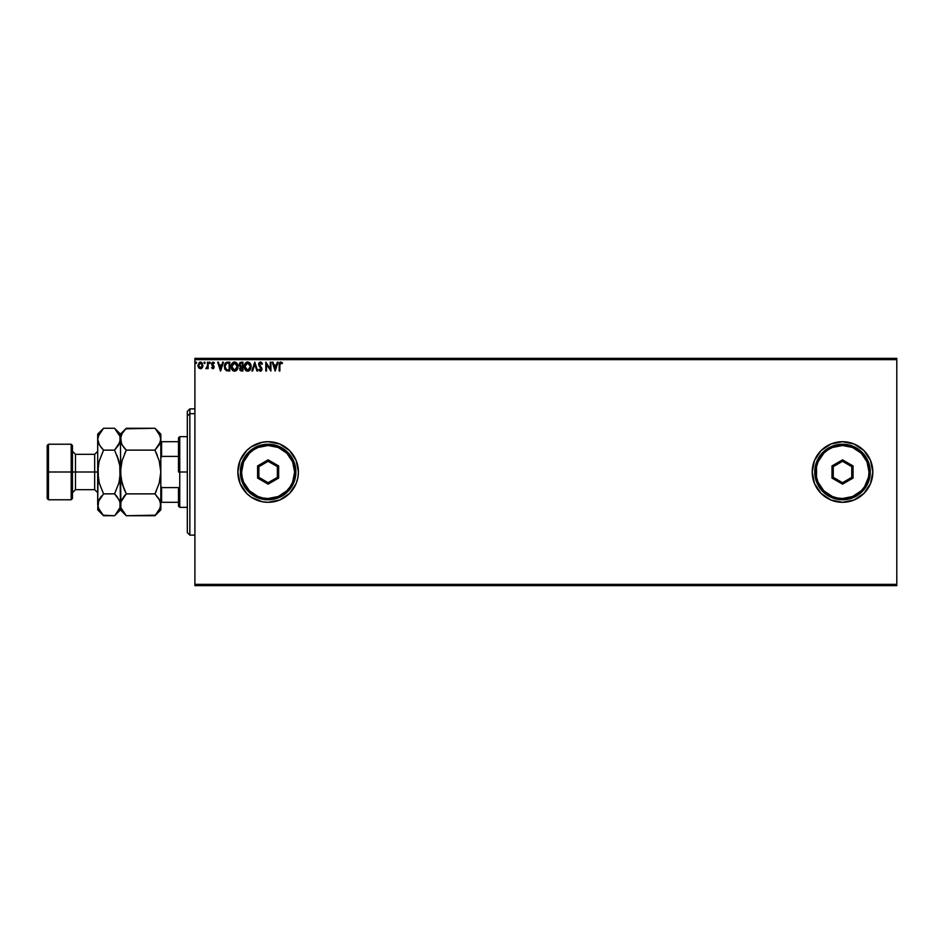 <?xml version="1.0" encoding="UTF-8"?>
<svg xmlns="http://www.w3.org/2000/svg" width="944" height="944" viewBox="0 0 944 944"><rect width="100%" height="100%" fill="white"/><g stroke="black" fill="none" stroke-linecap="round" stroke-linejoin="round"><path stroke-width="1.42" d="M812.218 472.024A30.302 30.302 0 0 0 848.408 501.724A30.302 30.302 0 0 0 872.811 472.024A30.302 30.302 0 0 1 842.52 502.302A30.302 30.302 0 0 1 812.218 472L814.53 483.599L821.091 493.429L830.921 499.99L842.52 502.302L854.108 499.99L863.937 493.429L870.51 483.599L872.811 472L870.51 460.401L863.937 450.571L854.108 444.01L842.52 441.698L830.921 444.01L821.091 450.571L814.53 460.401L812.218 472A30.302 30.302 0 0 1 842.52 441.698A30.302 30.302 0 0 1 872.811 472A30.302 30.302 0 0 0 848.444 442.288A30.302 30.302 0 0 0 812.218 471.976M251.316 497.205A30.302 30.302 0 0 0 297.832 477.924L298.422 472A30.302 30.302 0 0 1 268.12 502.302A30.302 30.302 0 0 1 237.829 472A30.302 30.302 0 0 0 240.118 483.564M237.829 472A30.302 30.302 0 0 1 268.12 441.698A30.302 30.302 0 0 1 298.422 472L296.109 460.401L289.548 450.571L279.719 444.01L268.12 441.698L262.208 442.288L251.293 446.807L246.703 450.571L240.13 460.401L237.829 472L240.13 483.599A30.302 30.302 0 0 0 246.679 493.405L251.293 497.193L262.208 501.712L268.12 502.302L279.719 499.99L289.548 493.429L296.109 483.599L297.832 477.912A30.302 30.302 0 0 0 298.422 472.047M246.714 493.441A30.302 30.302 0 0 0 251.269 497.181M194.901 585.622L896.8 585.622L194.901 585.622L194.901 359.64L896.8 359.64L896.8 584.36L194.901 584.36L194.901 585.622M896.8 358.378L194.901 358.378L194.901 584.36L896.8 584.36L896.8 585.622L896.8 359.64L194.901 359.64L194.901 358.378L896.8 358.378L896.8 359.64L896.8 358.378M202.535 367.24L202.335 363.192L201.025 362.13L199.361 362.366L197.957 365.387L199.172 368.29L201.509 368.455L200.447 368.738L202.287 367.676L202.948 365.387L200.447 362.059L197.957 365.387L198.618 367.676L200.588 368.738M207.479 362.166L208.152 362.166L207.479 362.166L207.326 366.779L205.78 368.526L207.479 367.676L208.152 368.632L208.152 362.166L208.152 368.632L208.152 362.166L207.479 362.166L207.373 366.555L205.78 368.526L207.479 367.676L208.152 368.632L207.479 368.632M214.382 362.933L213.993 363.534L214.382 362.933L212.99 362.059L214.135 362.59L212.825 362.071L211.633 363.275L211.775 364.927L213.486 367.074L212.978 367.924L211.55 367.818L213.167 368.703L214.111 366.532L212.282 363.523L214.382 362.933L212.99 362.059L211.55 363.924L213.486 367.074L211.55 367.818L212.872 368.738L211.55 367.818L213.486 367.074L211.55 363.924M226.584 362.319L227.74 362.166L225.887 362.638L224.625 364.561L224.648 368.538L226.477 370.744L229.793 371.004L229.793 362.166L227.74 362.166C225.38 362.496 224.259 363.924 224.353 366.473L226.359 370.685L229.793 371.004L229.793 362.166L229.793 371.004L226.348 370.685M241.168 362.166L242.938 362.166L239.906 362.626L239.103 365.033L240.484 366.933L239.658 368.549L240.154 370.426L242.938 371.004L242.938 362.166L242.938 371.004L242.938 362.166L241.168 362.166L239.092 364.679L240.484 366.933L239.658 368.821L241.688 371.004L242.938 371.004L241.688 371.004M252.626 371.004L251.883 371.004L254.715 362.166L251.883 371.004L252.626 371.004L254.774 364.301L256.921 371.004L257.665 371.004L254.833 362.166L257.665 371.004L254.833 362.166L251.883 371.004L252.626 371.004L254.774 364.301L256.921 371.004L257.665 371.004L256.921 371.004M270.244 362.166L270.244 368.75L265.819 362.166L265.819 371.004L266.503 371.004L266.503 364.419L270.916 371.004L270.916 362.166L270.244 362.166L270.916 362.166L270.244 362.166L270.244 368.75L265.819 362.166L265.819 371.004L266.503 371.004L266.503 364.419L270.916 371.004L270.916 362.166L270.775 371.004M279.707 362.461L280.805 361.941L282.48 362.968L282.126 363.641L280.816 362.85L279.872 365.127L280.226 363.145L282.126 363.641L282.48 362.968L280.805 361.941L279.365 363.086L279.188 371.004L279.872 371.004L279.872 365.127L279.872 371.004L279.872 365.127L280.816 362.85L282.126 363.641L282.48 362.968L280.805 361.941L279.188 365.045L279.188 371.004L279.872 371.004L279.188 371.004L279.212 364.195M240.13 483.599L246.703 493.429M277.324 362.166L278.055 362.166L275.223 371.004L278.055 362.166L277.324 362.166L276.415 364.998L273.925 364.998L273.017 362.166L272.285 362.166L275.117 371.004L278.055 362.166L277.324 362.166L276.415 364.998L273.925 364.998L273.017 362.166L272.285 362.166L275.117 371.004L272.285 362.166L273.017 362.166M262.42 363.877L260.627 361.953L258.691 363.511L259.01 365.906L261.264 368.903L260.603 370.308L259.222 369.198L258.691 369.741L260.096 371.204L261.594 370.544L261.948 368.821L259.329 363.818L260.485 362.85L261.877 364.325L262.42 363.877L260.438 361.941L262.42 363.877L261.877 364.325L262.42 363.877M251.092 366.555L249.782 362.897L246.903 362.059L244.732 364.266L244.484 368.184L246.219 370.791L248.52 371.11L250.302 369.6L251.092 366.555C251.128 364.03 249.995 362.496 247.682 361.941C245.381 362.52 244.248 364.065 244.295 366.591C244.248 369.139 245.405 370.685 247.741 371.24C250.03 370.638 251.139 369.069 251.092 366.555M237.959 366.555L236.649 362.897L233.758 362.059L231.599 364.266L231.339 368.184L232.543 370.367L234.997 371.204L237.156 369.6L237.959 366.555C237.982 364.03 236.85 362.496 234.549 361.941C232.236 362.52 231.115 364.065 231.15 366.591C231.115 369.139 232.259 370.685 234.596 371.24C236.885 370.638 238.006 369.069 237.959 366.555M222.713 362.166L223.457 362.166L220.625 371.004L223.457 362.166L222.713 362.166L221.805 364.998L219.327 364.998L218.418 362.166L217.675 362.166L220.507 371.004L223.457 362.166L222.713 362.166L221.805 364.998L219.327 364.998L218.418 362.166L217.675 362.166L220.507 371.004L217.675 362.166L218.418 362.166M210.311 362.791L209.745 362.059L209.179 362.791L209.745 363.534L210.311 362.791L209.745 363.534L210.311 362.791L209.745 363.534L209.179 362.791L209.745 363.534L209.179 362.791L209.745 362.059L209.179 362.791L209.745 362.059L210.311 362.791L209.745 363.534L209.179 362.791L209.745 362.059L210.311 362.791M204.47 363.523L204.954 362.307L203.975 362.661L204.777 363.464L205.096 362.791L204.529 363.534L205.096 362.791L204.529 363.534L203.963 362.791L204.529 363.534L204.529 362.059L204.529 363.534L203.963 362.791L204.529 362.059L205.096 362.791L204.529 363.534L203.963 362.791M196.6 362.791L196.033 362.059L195.467 362.791L196.033 363.534L196.6 362.791L196.033 363.534L196.6 362.791L196.033 363.534L195.467 362.791L196.033 363.534L195.467 362.791L196.033 362.059L195.467 362.791L196.033 362.059L196.6 362.791L196.033 363.534L195.467 362.791L196.033 362.059L196.6 362.791M298.422 471.953A30.302 30.302 0 0 0 251.316 446.795M251.269 446.819A30.302 30.302 0 0 0 246.714 450.559M246.679 450.595A30.302 30.302 0 0 0 240.142 460.377M279.719 444.01L278.787 443.645M256.532 444.01L255.21 444.589M242.927 455.173L242.466 455.893M242.927 488.827L243.505 489.665M255.21 499.411L256.532 499.99M274.031 501.712L275.034 501.5M854.108 444.01L852.349 443.338M848.432 442.288L842.52 441.698M830.921 499.99L832.726 500.674M279.212 364.148L279.33 363.239M280.934 362.862L282.126 363.641L280.651 362.874M279.943 363.77L279.884 364.443M275.176 368.88L274.22 365.906L276.12 365.906L275.176 368.88L274.22 365.906L276.12 365.906L275.176 368.88M266.503 371.004L265.819 371.004L265.972 362.166M260.037 362.944L261.877 364.325L260.485 362.85L259.258 364.349L260.745 362.897M259.27 364.077L259.588 365.411M259.258 364.349L260.603 366.626L259.258 364.219M260.284 366.296L261.96 369.352M261.559 367.712L261.96 368.998M260.568 371.216L258.691 369.741L260.391 371.24L261.972 369.175M261.948 369.541L261.358 370.815M259.222 369.198L258.691 369.741L259.222 369.198L260.402 370.331L259.222 369.198L260.402 370.331L261.287 369.21L260.402 370.331L261.287 369.21L260.037 367.181M260.886 368.066L260.037 367.192L260.886 368.066M260.438 361.941L258.573 364.337L260.037 367.192M259.753 366.886L259.234 366.26M258.833 363.11L259.317 362.425M262.113 363.204L261.712 362.59M250.703 368.785L250.302 369.588M244.461 368.101L244.343 367.405M244.343 365.788L244.602 364.632M247.281 361.977L245.959 362.567M249.275 362.449L250.266 363.523M250.372 363.688L250.726 364.419M245.11 363.558L244.732 364.266M245.605 370.284L246.219 370.791M247.552 362.85L250.42 366.555L247.706 370.331L244.98 366.591L247.706 362.85L248.673 363.074L247.706 362.85M249.039 363.31L249.806 364.195M249.771 364.136L250.313 365.505M250.066 368.431L249.523 369.364M246.514 369.942L245.133 367.865M247.387 370.308L246.785 370.107M245.121 365.316L245.322 364.714M248.638 370.095L248.024 370.308M249.912 368.774L248.909 369.93M250.384 367.192L250.266 367.83M240.614 370.803L239.953 370.119M239.103 365.033L240.484 366.933L239.658 368.821L240.46 370.709M239.162 365.375L239.422 366.036M241.428 370.095L240.39 369.305M242.254 370.095L241.558 370.095L242.254 370.095L242.254 367.263L242.254 370.095M240.331 368.797L241.912 367.263M242.254 366.366L242.254 363.074L242.254 366.366M239.823 365.175L239.882 364.018L240.838 366.26L239.8 365.08M240.59 366.166L239.823 365.186M239.764 364.679L240.968 363.11M241.475 363.074L240.814 363.133M237.558 368.774L237.758 368.125M237.381 369.198L236.684 370.237M231.976 369.647L232.613 370.426M232.554 370.378L231.481 368.644M231.315 368.089L231.197 367.393M236.13 362.449L237.121 363.523M232.46 370.284L233.074 370.791M234.407 362.85L237.274 366.555L234.572 370.331L231.835 366.591L234.572 362.85M232.484 369.033L234.891 370.308L232.967 369.623L231.988 367.865M231.988 365.316L232.189 364.714M235.894 363.31L236.673 364.195M235.493 370.095L234.891 370.308M236.932 368.431L235.764 369.93M237.239 367.192L237.121 367.83M225.05 369.434L224.648 368.538M224.448 365.316L224.79 364.113M224.92 363.829L225.321 363.18M226.489 369.741L225.038 366.484L226.572 363.298L229.121 363.074L229.121 370.095L226.182 369.541M226.713 369.847L229.121 370.095L229.121 363.074L228.389 363.074M225.038 366.484L225.132 365.422L225.038 366.484M225.451 364.455L225.132 365.422M220.566 368.88L219.61 365.906L221.51 365.906L220.566 368.88L219.61 365.906L221.51 365.906L220.566 368.88M213.91 363.405L213.061 362.85L213.993 363.534L213.061 362.85L212.235 363.888L214.158 367.051L212.872 368.738L211.55 367.818M212.117 367.499L212.825 367.948L213.486 367.074L211.775 364.927M212.754 367.948L213.486 367.074L212.825 367.948L211.952 367.263L212.825 367.948L213.32 366.496L213.474 367.228M213.993 363.534L212.884 362.874M213.214 362.862L212.235 363.888L213.061 362.85L212.235 363.888L214.158 367.051L213.014 368.738M213.025 368.726L213.899 368.113M209.615 363.511L209.179 362.791M207.479 367.676L206.299 368.738L207.479 367.676L206.299 368.738L206.618 367.9M206.406 367.948L207.468 365.446M201.261 368.573L201.91 368.125M198.11 366.567L197.992 365.977M197.969 365.682L197.969 365.092M202.913 365.977L202.795 366.579M202.264 365.375L200.458 367.948L198.641 365.375L200.458 362.85L202.264 365.588M200.022 367.877L199.042 366.992M198.747 364.526L199.066 363.735M200.871 362.909L201.65 363.464M195.974 363.523L195.467 362.791M236.92 364.691L237.121 365.293M228.177 370.095L226.949 369.93M201.839 363.723L202.169 364.526M189.85 413.661L189.85 408.882L189.85 413.661L194.901 413.661L189.85 413.661L189.85 535.118L189.85 413.661L187.325 415.997L189.85 413.661M187.325 411.407L187.325 415.997L187.325 411.407L189.85 408.882L194.901 408.882M187.325 532.593L187.325 415.997L187.325 532.593L189.85 535.118L194.901 535.118M178.487 441.698L178.487 472L179.749 472L179.749 436.647L179.749 472L187.325 472L179.749 472L179.749 507.353L179.749 472L178.487 472L178.487 437.91L178.487 441.698L160.822 441.698L161.577 441.698L161.577 456.389L178.487 456.389L161.577 456.389L161.577 441.698L178.487 441.698M178.487 487.611L178.487 506.09L178.487 487.611L161.577 487.611L160.822 485.889L161.577 487.611L161.577 502.302L178.487 502.302L161.577 502.302L161.577 487.611L178.487 487.611M160.822 458.111L161.577 456.389L160.822 458.111M160.822 502.302L161.577 502.302L160.822 502.302M47.2 498.515L48.463 499.777L48.463 472L48.463 499.777L71.189 499.777L72.452 498.515L72.452 472L71.189 472L71.189 499.777L71.189 472L48.463 472L48.463 444.223L48.463 472L47.2 472L47.2 498.515L47.2 445.485L47.2 472L71.189 472L71.189 444.223L71.189 472L72.452 472L72.452 445.485L72.452 472L75.473 472L75.473 489.676L72.452 492.709M98.719 500.355L97.692 509.878L98.117 501.972L103.557 493.865L99.332 483.245L97.692 472L94.671 472L94.671 454.324L75.473 454.324L75.473 472L94.671 472L94.671 489.676L94.671 472L97.692 472L97.692 434.122L97.692 504.804L98.129 466.289L99.332 460.743L103.557 450.135L99.344 444.848L97.692 439.196L99.321 433.591L103.002 428.836M159.501 499.754L160.822 504.804L160.822 472L159.182 460.743L160.822 472L160.822 439.196L159.182 444.813L154.958 450.135L126.284 450.135L122.071 444.848L120.419 439.196L122.047 433.591L126.284 428.269L154.958 428.269L159.17 433.556L160.822 439.196L160.822 434.122L154.958 428.269L125.729 428.836M121.375 443.468L120.419 434.122L120.419 439.196L122.047 433.591L126.284 428.269L123.924 430.877M156.468 490.668L154.958 493.865L126.284 493.865L122.059 483.245L123.924 488.65L120.844 477.699L122.059 483.257L120.844 477.711L120.419 439.196L120.856 507.671L120.844 501.972L126.284 493.865L123.924 496.473L126.284 493.865L154.958 493.865L159.17 499.152L160.822 504.804L160.386 501.948L160.397 507.624L154.958 515.731L126.284 515.731L155.512 515.164M124.773 453.332L126.284 450.135L154.958 450.135L159.182 444.836L154.958 450.135L159.182 460.755L154.958 450.135L160.397 442.028L160.822 434.122M121.387 500.485L124.278 496.037M160.822 509.878L160.822 504.804L159.182 510.409L154.958 515.731L160.822 509.878L160.822 504.804L160.386 507.648M125.764 515.2L120.856 507.671L120.844 501.972M154.958 493.865L159.182 483.257L160.822 472L159.182 483.257L154.958 493.865L159.772 500.32M120.844 466.289L122.059 460.743L126.284 450.135L122.059 460.743L120.419 472L120.844 466.301M126.284 493.865L122.059 483.257L120.419 472L119.062 482.254M121.446 500.355L120.419 504.804L120.419 509.878L120.419 504.804L120.844 507.624M103.038 515.2L114.566 515.731L120.419 509.878L126.284 515.731L120.856 507.671M121.493 509.335L122.095 510.503M123.935 488.697L125.599 492.473M121.469 443.68L123.77 447.35M126.284 450.135L123.924 447.527M154.958 515.731L157.318 513.123M157.306 455.303L155.63 451.527M160.386 466.289L159.182 460.743L160.822 472L160.822 439.196M155.477 428.8L160.386 436.329M159.748 434.665L159.135 433.497M160.822 504.804L160.822 472M116.985 430.96L119.982 436.329L120.419 439.196L119.982 436.329L119.994 442.028L114.566 450.135L118.791 460.755L119.994 466.301L120.419 504.804L119.994 501.948L119.994 507.624L115.109 515.164M115.085 428.8L116.855 430.794M119.345 434.665L118.743 433.497M118.791 460.755L119.994 466.301L116.914 455.338L118.791 460.755L114.566 450.135L118.779 444.836L114.566 450.135L118.791 444.813L120.419 439.196M118.779 483.257L114.566 493.865L118.791 483.245L119.994 477.711L119.77 464.955M119.369 500.32L120.419 504.804L119.994 507.624L116.926 513.123M117.068 496.65L119.982 501.925L119.994 507.648M116.914 496.473L114.566 493.865L103.557 493.865L114.566 493.865L119.404 500.379M98.742 443.68L97.692 439.196L98.117 436.376L103.557 428.269L101.197 430.877M99.061 461.746L97.692 472L98.129 466.289L98.341 479.045M101.055 447.35L103.557 450.135L114.566 450.135L103.557 450.135L99.332 460.743M98.117 442.028L97.692 439.196L98.117 442.028M99.344 499.152L101.197 496.473L99.344 499.152M101.551 496.037L98.66 500.485M99.332 483.245L98.129 477.711L99.332 483.257L103.557 493.865M98.766 509.335L99.38 510.503M98.117 507.624L98.117 501.972M114.566 515.731L103.557 515.731L99.344 510.444L97.692 504.804M126.284 428.269L120.419 434.122L114.566 428.269L103.557 428.269L114.566 428.269L119.982 436.329M98.719 443.621L101.197 447.527M97.692 509.878L103.557 515.731L98.129 507.671M97.692 451.291L94.671 454.324L94.671 472L75.473 472L75.473 489.676L94.671 489.676L97.692 492.709M72.452 451.291L75.473 454.324L75.473 472L72.452 472L72.452 498.515M240.342 472L241.605 472A26.515 26.515 0 0 1 268.12 445.485A26.515 26.515 0 0 1 294.634 472L295.897 472A27.777 27.777 0 0 0 268.12 444.223A27.777 27.777 0 0 0 240.342 472A27.777 27.777 0 0 1 268.12 444.223A27.777 27.777 0 0 1 295.897 472A27.777 27.777 0 0 1 268.12 499.777A27.777 27.777 0 0 1 240.342 472L242.466 482.632L248.484 491.635L257.488 497.653L268.12 499.777L278.751 497.653L287.755 491.635L293.785 482.632L295.897 472L293.785 461.368L287.755 452.365L278.751 446.347L268.12 444.223L257.488 446.347L248.484 452.365L242.466 461.368L240.342 472A27.777 27.777 0 0 0 268.12 499.777A27.777 27.777 0 0 0 295.897 472L294.634 472L292.616 461.852L286.87 453.25L278.268 447.503L268.12 445.485L257.972 447.503L253.393 449.958L249.381 453.25L243.623 461.852L241.605 472L242.124 477.168L243.623 482.148L249.381 490.75L257.972 496.497L262.951 497.995L268.12 498.515L278.268 496.497L286.87 490.75L290.162 486.726L292.616 482.148L294.634 472A26.515 26.515 0 0 1 268.12 498.515A26.515 26.515 0 0 1 241.605 472L240.342 472M257.606 478.077L257.606 465.923L268.12 459.858L278.645 465.923L278.645 478.077L268.12 484.142L257.606 478.077L268.12 484.142L278.645 478.077L277.383 477.345L268.12 482.691L258.868 477.345L258.868 466.655L268.12 461.309L277.383 466.655L277.383 477.345L268.12 482.691L268.12 484.142L268.12 482.691L258.868 477.345L257.606 478.077L258.868 477.345L258.868 466.655L257.606 465.923L257.606 478.077M277.383 477.345L278.645 478.077L278.645 465.923L277.383 466.655L277.383 477.345M277.383 466.655L278.645 465.923L268.12 459.858L268.12 461.309L277.383 466.655M268.12 461.309L268.12 459.858L257.606 465.923L258.868 466.655L268.12 461.309M814.743 472L816.005 472A26.515 26.515 0 0 1 842.52 445.485A26.515 26.515 0 0 1 869.023 472L870.285 472A27.777 27.777 0 0 0 842.52 444.223A27.777 27.777 0 0 0 814.743 472A27.777 27.777 0 0 1 842.52 444.223A27.777 27.777 0 0 1 870.285 472A27.777 27.777 0 0 1 842.52 499.777A27.777 27.777 0 0 1 814.743 472L816.855 482.632L822.873 491.635L831.888 497.653L842.52 499.777L853.14 497.653L862.155 491.635L868.173 482.632L870.285 472L868.173 461.368L862.155 452.365L853.14 446.347L842.52 444.223L831.888 446.347L822.873 452.365L816.855 461.368L814.743 472A27.777 27.777 0 0 0 842.52 499.777A27.777 27.777 0 0 0 870.285 472L869.023 472L867.005 461.852L861.258 453.25L852.656 447.503L842.52 445.485L832.372 447.503L827.794 449.958L823.77 453.25L818.023 461.852L816.513 466.832L816.513 477.168L818.023 482.148L823.77 490.75L832.372 496.497L837.34 497.995L842.52 498.515L852.656 496.497L861.258 490.75L864.562 486.726L868.515 477.168L869.023 472A26.515 26.515 0 0 1 842.52 498.515A26.515 26.515 0 0 1 816.005 472L814.743 472M831.994 478.077L831.994 465.923L842.52 459.858L853.034 465.923L853.034 478.077L842.52 484.142L831.994 478.077L842.52 484.142L853.034 478.077L851.771 477.345L842.52 482.691L833.257 477.345L833.257 466.655L842.52 461.309L851.771 466.655L851.771 477.345L842.52 482.691L842.52 484.142L842.52 482.691L833.257 477.345L831.994 478.077L833.257 477.345L833.257 466.655L831.994 465.923L831.994 478.077M851.771 477.345L853.034 478.077L853.034 465.923L851.771 466.655L851.771 477.345M851.771 466.655L853.034 465.923L842.52 459.858L842.52 461.309L851.771 466.655M842.52 461.309L842.52 459.858L831.994 465.923L833.257 466.655L842.52 461.309M178.487 437.91L179.749 436.647L187.325 436.647M187.325 507.353L179.749 507.353L178.487 506.09M47.2 445.485L48.463 444.223L71.189 444.223L72.452 445.485M97.692 434.122L103.557 428.269"/></g></svg>
